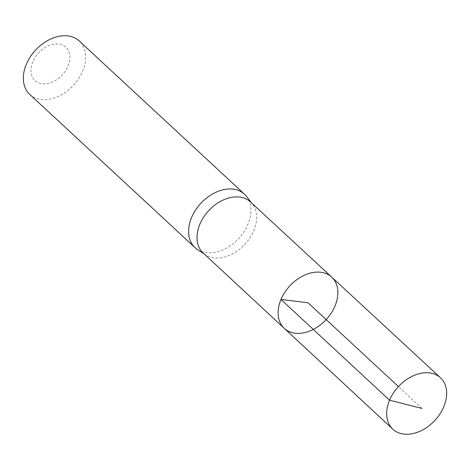 <?xml version="1.0" encoding="UTF-8"?>
<svg xmlns="http://www.w3.org/2000/svg" width="470" height="470" viewBox="0 0 470 470"><rect width="100%" height="100%" fill="white"/><g stroke="black" fill="none" stroke-linecap="round" stroke-linejoin="round"><path stroke-width="0.35" stroke-dasharray="2.35 1.76" d="M250.475 201.924A34.815 24.704 -47.2 0 1 252.449 204.092A34.815 24.704 -47.2 0 1 244.929 244.265A34.815 24.704 -47.2 0 1 205.437 254.799A34.815 24.704 -47.2 0 1 203.128 252.989M197.4 249.511A36.413 25.838 132.8 0 0 238.701 238.496A36.413 25.838 132.8 0 0 246.568 196.478M32.824 61.793A22.76 16.15 132.8 0 0 52 82.203A22.76 16.15 132.8 0 0 66.458 47.799A22.76 16.15 132.8 0 0 32.824 61.793M29.745 94.411A36.413 25.838 132.8 0 0 73.449 85.276A36.413 25.838 132.8 0 0 79.26 41.008M284.244 328.33A34.915 24.775 132.8 0 0 326.162 319.582A34.915 24.775 132.8 0 0 331.726 277.124M422.013 408.448L398.425 386.581M252.449 204.092L251.55 202.922M205.437 254.799L204.203 253.988"/><path stroke-width="0.7" d="M284.244 328.33L203.128 252.989A34.815 24.704 -47.2 0 1 199.879 224.202A34.815 24.704 -47.2 0 1 250.475 201.924L331.726 277.124A34.915 24.775 132.8 0 0 280.99 299.461A34.915 24.775 132.8 0 0 284.244 328.33A34.915 24.775 132.8 0 0 326.162 319.582A34.915 24.775 132.8 0 0 331.726 277.124A34.915 24.775 132.8 0 0 280.99 299.461A34.915 24.775 132.8 0 0 284.244 328.33L392.82 429.175A35.044 24.869 132.8 0 0 443.774 406.779A35.044 24.869 132.8 0 0 440.478 377.78A35.044 24.869 132.8 0 0 389.554 400.199A35.044 24.869 132.8 0 0 392.82 429.175M251.55 202.922L246.568 196.478A36.413 25.838 132.8 0 0 244.512 194.228A36.413 25.838 132.8 0 0 191.59 217.51A36.413 25.838 132.8 0 0 195.003 247.625A36.413 25.838 132.8 0 0 197.4 249.511L204.203 253.988M244.512 194.228L79.26 41.008A36.413 25.838 132.8 0 0 26.332 64.29A36.413 25.838 132.8 0 0 29.745 94.411L195.003 247.625M398.425 386.581L307.997 302.739L280.99 299.461L389.554 400.199L422.013 408.448M331.726 277.124L440.478 377.78"/></g></svg>
